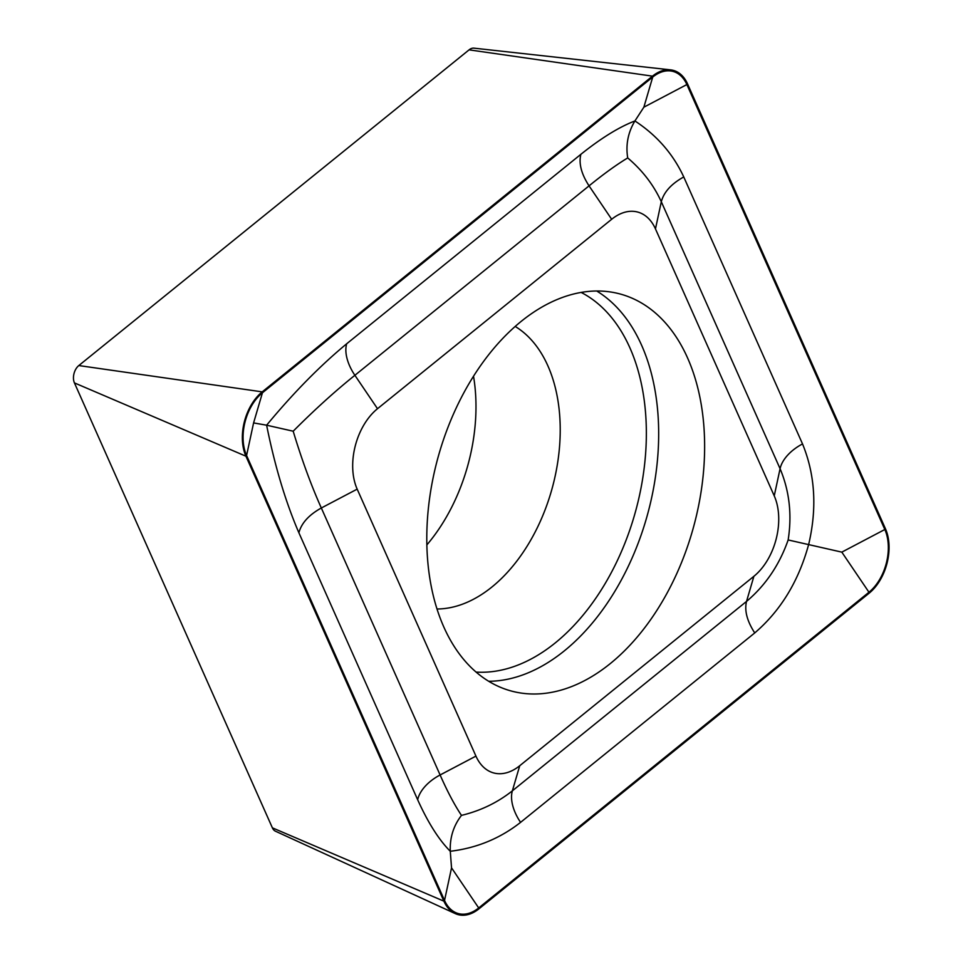 <?xml version="1.0" encoding="UTF-8"?>
<svg xmlns="http://www.w3.org/2000/svg" width="963" height="963" viewBox="0 0 963 963"><rect width="100%" height="100%" fill="white"/><g stroke="black" fill="none" stroke-linecap="round" stroke-linejoin="round"><path stroke-width="1.44" d="M521.139 321.413A205.829 132.413 105.5 0 0 426.898 530.601A205.829 132.413 105.5 0 0 510.835 690.892A205.829 132.413 105.5 0 0 610.277 663.591A205.829 132.413 105.5 0 0 704.519 454.404A205.829 132.413 105.5 0 0 620.569 294.112A205.829 132.413 105.5 0 0 521.139 321.413M475.939 756.111A54.169 34.849 105.5 0 0 519.731 765.729L753.897 576.295A54.169 34.849 105.5 0 0 774.24 495.873L655.466 228.905A54.169 34.849 105.5 0 0 611.674 219.275L377.508 408.709A54.169 34.849 105.5 0 0 357.177 489.132L475.939 756.111L440.103 774.974C447.446 791.598 454.572 805.068 461.482 815.384C480.573 810.774 497.534 802.6 512.364 790.84L519.731 765.729M443.895 901.163A43.335 27.879 105.5 0 0 455.282 913.61A43.335 27.879 105.5 0 0 478.924 908.855L869.204 593.136A43.335 27.879 105.5 0 0 885.466 528.795L687.522 83.841A43.335 27.879 105.5 0 0 670.585 69.866A43.335 27.879 105.5 0 0 652.481 76.149L262.213 391.869A43.335 27.879 105.5 0 0 245.938 456.209L443.895 901.163L272.385 827.843A11.676 7.511 105.5 0 0 275.442 831.201L455.282 913.61M670.585 69.866L473.965 48.15A11.676 7.511 105.5 0 0 469.089 49.847L78.81 365.555A11.676 7.511 105.5 0 0 74.428 382.901L272.385 827.843M426.862 544.902A148.964 95.831 105.5 0 0 473.519 376.208M478.695 907.953L868.963 592.233A42.252 27.181 105.5 0 0 884.828 529.506L686.872 84.551A42.252 27.181 105.5 0 0 652.721 77.052L262.442 392.772A42.252 27.181 105.5 0 0 246.576 455.499L444.533 900.453A42.252 27.181 105.5 0 0 478.695 907.953L451.539 867.856L444.533 900.453M520.574 822.366A37.918 21.583 -129 0 1 512.364 790.84L746.53 601.418C765.561 585.348 779.44 564.86 788.155 539.954C792.116 514.711 789.419 490.974 780.078 468.704L661.304 201.736C653.684 185.04 642.477 170.439 627.707 157.932C616.476 164.721 603.584 174.026 589.055 185.859L354.89 375.293C335.1 391.159 314.528 409.793 293.185 431.207L266.619 425.201C293.27 393.012 319.957 365.868 346.68 343.779L580.845 154.345C601.081 138.154 619.113 127.02 634.918 120.953C656.838 135.314 673.113 153.972 683.754 176.951L802.528 443.931C815.107 474.651 817.166 508.103 808.703 544.288C798.712 581.086 780.716 610.638 754.739 632.932L520.574 822.366C500.05 838.484 476.613 848.114 450.275 851.268C438.887 839.832 428.017 822.655 417.665 799.747L298.891 532.78C285.566 501.855 274.816 465.996 266.619 425.201L253.594 422.913L262.442 392.772M627.707 157.932C625.613 144.775 628.02 132.449 634.918 120.953L643.862 107.194L652.721 77.052M461.482 815.384C453.477 825.773 449.733 837.726 450.275 851.268L451.539 867.856M788.155 539.954L841.818 552.136L868.963 592.233M293.185 431.207C301.852 459.929 311.242 485.533 321.329 507.995L357.177 489.132M437.033 609.001A148.964 95.831 105.5 0 0 491.937 586.997A148.964 95.831 105.5 0 0 559.383 448.505A148.964 95.831 105.5 0 0 515.181 326.445M476.131 672.078A198.727 127.838 105.5 0 0 555.266 642.899A198.727 127.838 105.5 0 0 645.595 453.754A198.727 127.838 105.5 0 0 581.134 292.415M488.747 681.286A205.829 132.413 105.5 0 0 564.306 650.88A205.829 132.413 105.5 0 0 657.488 459.736A205.829 132.413 105.5 0 0 596.699 291.007M74.428 382.901L245.938 456.209M78.81 365.555L262.213 391.869M469.089 49.847L652.481 76.149M253.594 422.913L246.576 455.499M841.818 552.136L884.828 529.506M643.862 107.194L686.872 84.551M298.891 532.78C301.419 523.15 308.906 514.892 321.329 507.995L440.103 774.974A37.918 22.871 156 0 0 417.665 799.747M346.68 343.779A37.918 21.583 -129 0 0 354.89 375.293L377.508 408.709M580.845 154.345C578.631 163.481 581.363 173.99 589.055 185.859L611.674 219.275M683.754 176.951C671.319 183.849 663.844 192.106 661.304 201.736L655.466 228.905M802.528 443.931A37.918 22.871 156 0 0 780.078 468.704L774.24 495.873M754.739 632.932C747.047 621.063 744.315 610.554 746.53 601.418L753.897 576.295"/></g></svg>
